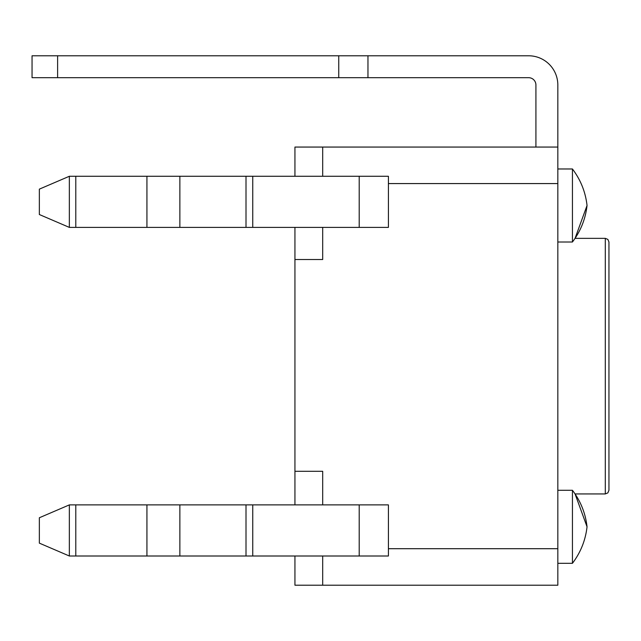 <?xml version="1.0" encoding="UTF-8"?>
<svg xmlns="http://www.w3.org/2000/svg" width="641" height="641" viewBox="0 0 641 641"><rect width="100%" height="100%" fill="white"/><g stroke="black" fill="none" stroke-linecap="round" stroke-linejoin="round"><path stroke-width="0.96" d="M608.95 490.285L608.95 242.002L607.86 239.397L605.296 238.348L605.296 493.939L607.86 492.889L608.95 490.285M57.61 55.783L32.05 55.783L32.05 77.689L57.61 77.689L57.61 55.783L528.625 55.783A29.214 29.214 0 0 1 557.83 84.997L557.83 147.061L322.687 147.061L322.687 176.275M322.687 556.003L322.687 585.217L557.83 585.217L557.83 147.061M338.752 55.783L338.752 77.689L57.61 77.689M338.752 77.689L528.625 77.689A7.299 7.299 0 0 1 535.924 84.997L535.924 147.061M367.966 55.783L367.966 77.689M557.83 168.976L572.437 168.976L572.437 242.002C580.642 231.161 585.505 218.99 587.044 205.489C585.505 191.98 580.642 179.809 572.437 168.976C580.642 179.809 585.505 191.98 587.044 205.489L575.057 238.348L605.296 238.348M572.437 526.798L572.437 490.285C580.642 501.118 585.505 513.289 587.044 526.798C585.505 540.299 580.642 552.47 572.437 563.311L572.437 526.798M322.687 585.217L294.94 585.217L294.94 556.003M388.414 504.892L388.414 556.003L359.2 556.003L359.2 504.892L388.414 504.892M388.414 176.275L388.414 227.395L69.348 227.395L39.349 214.527L39.349 189.143L69.348 176.275L388.053 176.275M322.687 227.395L322.687 259.525L294.94 259.525L294.94 504.892M322.687 504.892L322.687 471.295L294.94 471.295M322.687 147.061L294.94 147.061L294.94 176.275M69.348 556.003L69.348 504.892L39.349 517.76L39.349 543.135L69.348 556.003L359.2 556.003M69.348 504.892L359.2 504.892M294.94 227.395L294.94 259.525M557.83 548.704L388.414 548.704L388.414 552.462M388.414 179.825L388.414 183.574L557.83 183.574M75.79 556.003L75.79 504.892M146.933 556.003L146.933 504.892M179.865 556.003L179.865 504.892M246.008 556.003L246.008 504.892M252.746 556.003L252.746 504.892M69.348 176.275L69.348 227.395M75.79 176.275L75.79 227.395M146.933 176.275L146.933 227.395M179.865 176.275L179.865 227.395M246.008 176.275L246.008 227.395M252.746 176.275L252.746 227.395M359.2 176.275L359.2 227.395M557.83 563.311L572.437 563.311C580.642 552.47 585.505 540.299 587.044 526.798L575.057 493.939L605.296 493.939M557.83 242.002L572.437 242.002M572.437 490.285L557.83 490.285"/></g></svg>
